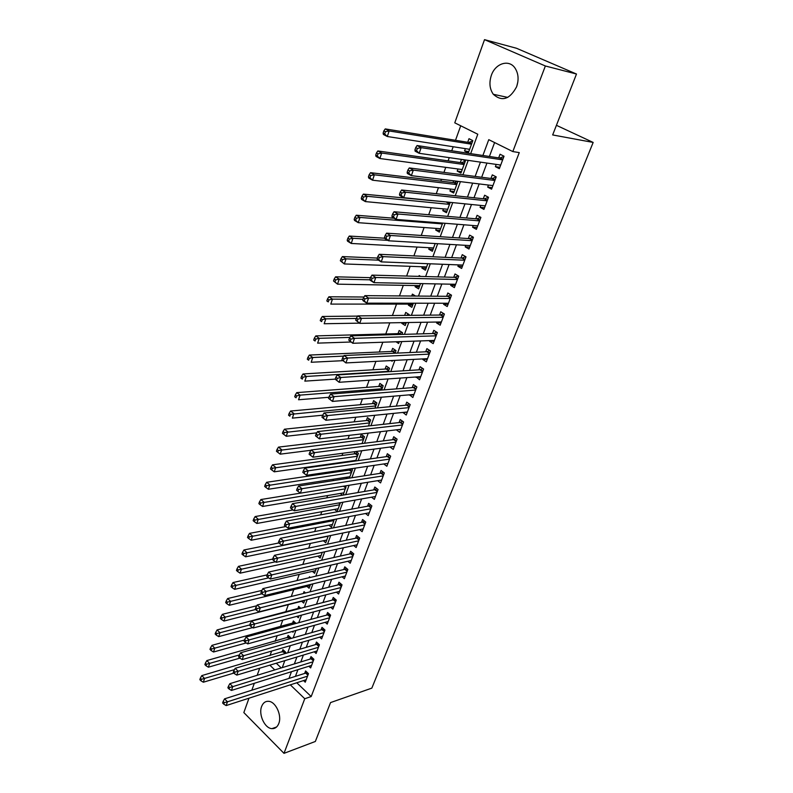 <?xml version="1.0" encoding="UTF-8"?>
<svg xmlns="http://www.w3.org/2000/svg" width="793" height="793" viewBox="0 0 793 793"><rect width="100%" height="100%" fill="white"/><g stroke="black" fill="none" stroke-linecap="round" stroke-linejoin="round"><path stroke-width="1.19" d="M516.749 86.378L517.849 81.897M516.6 86.794C509.76 99.452 501.999 101.95 493.305 94.288C489.628 88.965 488.974 82.66 491.353 75.345C495.318 63.351 509.017 58.96 515.014 68.089C518.463 73.452 518.989 79.687 516.6 86.794M278.769 723.553C277.332 727.092 275.062 728.787 271.949 728.638C264.753 728.43 258.33 714.513 261.631 706.474C263.088 702.786 265.447 701.071 268.718 701.319C275.795 701.726 282.12 715.593 278.769 723.553M470.675 153.644L477.792 134.235L454.766 122.836L484.523 39.65L516.501 48.264L576.491 74.027L552.662 134.939L593.164 142.433L371.838 688.126L330.552 702.578L315.346 741.465L283.993 753.35L243.838 712.58L248.982 698.197M251.847 690.197L254.305 683.298M257.17 675.309L259.707 668.212M460.723 125.78L455.499 140.302M453.18 146.745L451.723 150.779M449.254 157.638L448.095 160.85M445.755 167.353L443.941 172.398M441.443 179.327L440.799 181.121M438.44 187.673L436.269 193.72M431.223 207.736L428.696 214.734M424.096 227.522L421.242 235.462M417.068 247.049L413.887 255.891M410.13 266.319L406.631 276.043M403.29 285.331L399.474 295.928M396.53 304.106L392.416 315.535M389.789 322.84L385.775 333.982M382.811 342.229L379.292 352.003M375.922 361.36L372.888 369.796M369.132 380.224L366.564 387.361M362.431 398.849L360.309 404.717M355.809 417.217L354.144 421.846M349.287 435.347L348.058 438.777M342.844 453.239L342.031 455.489M339.454 462.676L339.235 463.271M336.49 470.903L336.093 472.013M333.496 479.22L332.971 480.677M327.608 495.566L326.785 497.855M321.799 511.713L320.679 514.816M316.06 527.672L314.652 531.568M310.38 543.433L308.695 548.102M304.77 559.006L302.817 564.438M299.229 574.41L297.008 580.575M293.757 589.615L291.279 596.505M288.345 604.653L285.668 612.097M282.774 620.126L280.385 626.767M277.173 635.689L275.161 641.279M271.632 651.073L269.997 655.613M496.23 164.409L495.387 166.659L499.332 168.671L504.031 156.231L500.056 154.238L498.698 157.876M488.458 185.056L487.685 187.118L491.581 189.17L496.22 176.898L492.294 174.876L490.946 178.455M480.796 205.427L480.092 207.31L483.938 209.392L488.508 197.288L484.632 195.227L483.304 198.765M473.233 225.519L472.588 227.224L476.395 229.346L480.905 217.401L477.079 215.309L475.76 218.799M465.778 245.334L465.194 246.881L468.96 249.032L473.411 237.246L469.625 235.115L468.326 238.554M458.413 264.902L457.898 266.27L461.615 268.45L466.006 256.833L462.26 254.662L460.991 258.062M451.148 284.191L450.692 285.411L454.369 287.621L458.711 276.152L455.004 273.952L453.745 277.302M443.981 303.243L443.584 304.294L447.222 306.534L451.504 295.214L447.837 292.994L446.598 296.295M436.903 322.037L436.566 322.939L440.165 325.209L444.387 314.038L440.769 311.778L439.54 315.039M429.925 340.584L429.647 341.337L433.206 343.637L437.369 332.604L433.791 330.324L432.572 333.546M423.036 358.902L422.808 359.507L426.327 361.826L430.44 350.942L426.902 348.633L425.702 351.814M416.226 376.972L419.537 379.788L423.601 369.042L420.102 366.703L418.912 369.845M409.515 394.825L412.836 397.521L416.85 386.915L413.381 384.546L412.211 387.648M402.884 412.439L406.224 415.036L410.179 404.559L406.75 402.16L405.6 405.223M396.331 429.836L399.682 432.324L403.597 421.975L400.207 419.556L399.067 422.58M389.978 447.004L393.229 449.403L397.095 439.183L393.734 436.735L392.614 439.728M383.772 463.945L386.855 466.264L390.671 456.173L387.351 453.705L386.241 456.659M377.627 480.667L380.561 482.917L384.327 472.945L381.046 470.467L379.946 473.381M371.54 497.191L374.346 499.372L378.063 489.529L374.811 487.021L373.731 489.896M365.533 513.507L368.2 515.628L371.877 505.894L368.656 503.367L367.595 506.212M359.586 529.625L362.133 531.687L365.771 522.072L362.579 519.524L361.519 522.329M353.698 545.534L356.136 547.547L359.725 538.05L356.572 535.483L355.532 538.259M347.879 561.266L350.219 563.218L353.757 553.841L350.635 551.254L349.604 553.99M342.12 576.808L344.36 578.712L347.859 569.443L344.777 566.836L343.756 569.543M336.42 592.153L338.571 594.016L342.041 584.857L338.978 582.231L337.967 584.907M330.79 607.329L332.862 609.143L336.282 600.093L333.248 597.456L332.257 600.093M325.219 622.317L327.212 624.101L330.592 615.15L327.588 612.493L326.607 615.11M319.708 637.136L321.621 638.88L324.961 630.029L321.998 627.362L321.026 629.939M314.256 651.787L316.1 653.482L319.41 644.739L316.466 642.052L315.505 644.61M308.864 666.259L310.648 667.924L313.909 659.28L310.995 656.584L310.043 659.102M285.232 653.541L285.708 652.242L282.923 649.616L282.021 652.094M290.724 638.543L290.932 637.988L288.107 635.371L287.195 637.879M296.057 623.427L293.351 620.959L292.429 623.496M300.775 608.29L298.664 606.387L297.732 608.955M305.523 592.966L304.026 591.647L303.352 593.501M310.271 577.443L309.458 576.739L309.101 577.72M348.662 469.109L348.266 470.209M355.026 451.633L354.213 453.854M362.024 443.574L364.512 436.774L361.311 434.395L360.24 437.31M368.467 425.97L370.658 419.963L367.417 417.614L366.346 420.568M374.99 408.127L376.883 402.953L373.612 400.624L372.522 403.607M381.592 390.057L383.178 385.725L379.877 383.416L378.767 386.449M388.292 371.748L389.561 368.279L386.221 365.999L385.101 369.062M395.073 353.202L396.014 350.625L392.644 348.365L391.514 351.468M401.942 334.408L402.557 332.743L399.147 330.512L397.997 333.655M406.036 323.227L401.764 323.306L402.011 322.632M408.91 315.356L409.178 314.623L405.729 312.422L404.648 315.406M412.657 305.127L408.385 305.127L408.762 304.106M415.522 296.047L412.4 294.114L411.706 296.017M419.358 286.788L415.096 286.719L415.522 285.549M420.577 276.42L419.16 275.558L418.863 276.37M426.148 268.222L421.886 268.074L422.362 266.755M433.028 249.408L428.765 249.18L429.3 247.713M439.996 230.357L435.734 230.049L436.328 228.424M447.064 211.047L442.791 210.66L443.446 208.876M454.211 191.49L449.948 191.014L450.662 189.061M453.665 180.814L453.021 182.588M461.467 171.665L457.204 171.11L457.977 168.988M461.467 159.403L460.317 162.565M276.291 663.216L281.228 667.934M292.23 631.496L293.033 632.239L293.42 631.169M296.82 616.379L298.327 617.747L299.04 615.784M301.647 601.272L303.689 603.096L304.74 600.212M306.99 586.404L309.111 588.267L310.499 584.451M312.383 571.366L314.593 573.27L316.338 568.502M317.844 556.151L320.144 558.103L322.245 552.344M323.356 540.757L325.754 542.759L328.223 535.989M328.926 525.174L331.434 527.226L334.279 519.435M334.567 509.403L337.174 511.515L340.415 502.663M343.191 495.07L346.214 485.752M342.457 495.199L340.256 493.444M349.386 478.12L352.439 469.783L351.111 468.752M347.463 478.427L346.006 477.297M355.67 460.961L358.436 453.378L355.968 451.504M352.439 461.417L351.824 460.941M391.127 360.567L392.129 361.241L392.406 360.498M396.014 341.773L398.621 343.498L399.295 341.654M401.764 323.306L405.193 325.526L406.284 322.563M408.385 305.127L411.854 307.317L413.361 303.204M415.096 286.719L418.595 288.88L420.528 283.587M421.886 268.074L425.425 270.205L427.804 263.702M428.765 249.18L432.344 251.282L435.179 243.54M435.734 230.049L439.352 232.111L442.653 223.091M442.791 210.66L446.459 212.693L450.236 202.364M449.948 191.014L453.655 193.016L457.928 181.339M457.204 171.11L460.951 173.072L465.372 160.979L462.626 159.562M465.382 148.638L464.549 150.928L468.336 152.861L472.816 140.609L469.01 138.696L467.701 142.274M296.76 682.763L311.193 696.551L519.266 152.603L512.823 151.572L488.766 139.667L482.897 155.487M494.604 142.552L489.41 156.469M486.952 163.071L481.658 177.265M479.17 183.926L474.006 197.764M471.498 204.495L466.462 217.996M463.925 224.776L459.008 237.95M456.461 244.789L451.663 257.636M449.096 264.535L444.417 277.054M441.83 284.013L437.27 296.225M434.653 303.233L430.212 315.138M427.576 322.196L423.244 333.803M420.597 340.911L416.365 352.231M413.698 359.388L409.584 370.42M406.898 377.617L402.884 388.382M400.178 395.618L396.272 406.105M393.556 413.391L389.74 423.611M387.004 430.936L383.287 440.898M380.541 448.253L376.923 457.967M374.157 465.362L370.628 474.829M367.853 482.253L364.413 491.472M361.638 498.936L358.277 507.916M355.482 515.41L352.221 524.163M349.416 531.687L346.234 540.211M343.409 547.765L340.316 556.071M337.491 563.645L334.468 571.733M331.633 579.346L328.689 587.216M325.844 594.849L322.989 602.511M320.124 610.174L317.349 617.628M314.484 625.31L311.768 632.566M308.893 640.268L306.257 647.336M303.382 655.058L300.815 661.937M297.92 669.679L295.432 676.36M303.531 680.572L305.246 682.198L308.477 673.654L305.592 670.937L304.651 673.435M593.164 142.433L556.418 125.314M576.491 74.027L545.366 65.988L512.823 151.572M484.523 39.65L545.366 65.988M311.193 696.551L304.76 698.732L283.993 753.35M290.307 684.845L304.76 698.732M480.439 162.129L475.136 176.423M472.648 183.133L467.483 197.07M464.976 203.841L459.93 217.431M457.402 224.26L452.486 237.513M449.928 244.403L445.131 257.329M442.553 264.277L437.885 276.886M435.288 283.884L430.728 296.176M428.111 303.223L423.67 315.208M421.033 322.305L416.702 333.992M414.055 341.139L409.832 352.528M407.166 359.725L403.042 370.837M400.356 378.073L396.341 388.897M393.645 396.173L389.73 406.73M387.014 414.055L383.197 424.334M380.471 431.699L376.754 441.721M374.009 449.116L370.39 458.889M367.635 466.324L364.106 475.84M361.33 483.304L357.891 492.582M355.115 500.086L351.765 509.116M348.97 516.649L345.708 525.452M342.903 533.015L339.721 541.579M336.906 549.172L333.813 557.519M330.988 565.141L327.975 573.27M325.14 580.912L322.196 588.822M319.351 596.495L316.496 604.197M313.641 611.899L310.866 619.392M308.001 627.114L305.295 634.41M302.43 642.152L299.794 649.249M296.919 657.01L294.352 663.91M291.467 671.691L288.979 678.411M282.268 667.617L284.816 660.648M287.69 652.817L290.317 645.661M293.182 637.85L295.878 630.485M298.733 622.693L301.509 615.13M304.353 607.369L307.198 599.587M310.043 591.846L312.967 583.856M315.802 576.144L318.806 567.937M321.631 560.245L324.714 551.809M327.529 544.147L330.701 535.493M333.496 527.851L336.757 518.969M339.543 511.356L342.893 502.227M345.669 494.654L349.098 485.286M351.864 477.743L355.393 468.118M358.149 460.614L361.767 450.741M364.502 443.267L368.22 433.127M370.946 425.692L374.762 415.294M377.468 407.889L381.383 397.224M384.08 389.869L388.094 378.915M390.78 371.6L394.894 360.369M397.561 353.093L401.783 341.565M404.44 334.339L408.772 322.513M411.398 315.336L415.849 303.213M418.466 296.076L423.026 283.636M425.613 276.559L430.292 263.801M432.869 256.763L437.667 243.679M440.224 236.71L445.141 223.289M447.678 216.37L452.724 202.612M455.241 195.752L460.416 181.637M462.904 174.847L468.207 160.374M269.828 665.168L274.765 669.916M468.802 151.582L464.549 150.928M400.802 429.37L396.312 429.895M407.305 412.172L402.814 412.628M413.887 394.755L409.396 395.142M420.548 377.121L416.057 377.438M427.298 359.269L422.808 359.507M434.128 341.178L429.647 341.337M441.057 322.85L436.566 322.939M448.075 304.294L443.584 304.294M455.182 285.49L450.692 285.411M462.378 266.438L457.898 266.27M469.674 247.138L465.194 246.881M477.069 227.571L472.588 227.224M484.563 207.746L480.092 207.31M492.156 187.654L487.685 187.118M499.848 167.293L495.387 166.659M307.892 675.2L305.682 673.108L224.568 698.851L227.472 701.805L307.535 676.151M224.3 702.657L223.14 701.478L222.615 702.985L223.775 704.164L224.3 702.657L227.472 701.805L226.154 705.572L306.187 679.72M305.682 673.108L307.04 672.305M224.568 698.851L223.14 701.478M223.775 704.164L226.154 705.572M284.4 651.013L201.789 675.616L204.594 678.481L203.335 682.218L233.846 673.098M234.47 669.629L201.462 679.304L200.342 678.164L199.836 679.66L200.956 680.8L201.462 679.304M203.335 682.218L200.956 680.8M200.342 678.164L201.789 675.616M313.314 660.866L311.074 658.795L229.841 683.675L232.775 686.619L312.957 661.808M229.583 687.472L228.414 686.292L227.878 687.818L229.058 688.998L229.583 687.472L232.775 686.619L231.447 690.435L311.59 665.406M311.074 658.795L312.482 657.962M229.841 683.675L228.414 686.292M229.058 688.998L231.447 690.435M318.786 646.374L316.526 644.303L235.184 668.321L238.148 671.255L318.439 647.296M234.936 672.097L233.757 670.928L233.221 672.474L234.401 673.644L234.936 672.097L238.148 671.255L236.8 675.111L317.061 650.944M316.526 644.303L317.993 643.45M235.184 668.321L233.757 670.928M234.401 673.644L236.8 675.111M324.337 631.704L322.047 629.652L240.596 652.778L243.59 655.692L323.99 632.616M240.358 656.535L239.169 655.365L238.624 656.931L239.813 658.101L240.358 656.535L243.59 655.692L242.222 659.598L322.592 636.303M322.047 629.652L323.564 628.77M240.596 652.778L239.169 655.365M239.813 658.101L242.222 659.598M329.938 616.865L327.638 614.823L246.068 637.037L249.101 639.931L329.601 617.767M245.85 640.774L244.641 639.614L244.095 641.2L245.305 642.36L245.85 640.774L249.101 639.931L247.713 643.886L328.193 621.494M327.638 614.823L329.204 613.931M246.068 637.037L244.641 639.614M245.305 642.36L247.713 643.886M289.633 636.789L206.834 660.579L209.669 663.414L208.39 667.2L239.873 658.131M239.407 654.929L206.527 664.247L205.387 663.107L204.881 664.623L206.011 665.763L206.527 664.247M208.39 667.2L206.011 665.763M205.387 663.107L206.834 660.579M294.927 622.396L211.949 645.353L214.804 648.178L213.515 652.005L246.217 642.945M244.502 640.03L211.642 649.001L210.502 647.871L209.986 649.398L211.126 650.538L211.642 649.001M213.515 652.005L211.126 650.538M210.502 647.871L211.949 645.353M300.279 607.844L217.113 629.939L220.008 632.745L218.699 636.62L252.66 627.59M249.755 624.924L216.826 633.567L215.676 632.447L215.151 633.994L216.301 635.124L216.826 633.567M218.699 636.62L216.301 635.124M215.676 632.447L217.113 629.939M256.783 605.763L222.357 614.337L225.271 617.132L223.953 621.048L304.631 600.509M255.614 609.49L222.07 617.955L220.91 616.835L220.385 618.401L221.544 619.521L222.07 617.955M223.953 621.048L221.544 619.521M220.91 616.835L222.357 614.337M335.608 601.857L333.288 599.825L251.619 621.097L254.672 623.972L335.28 602.739M251.411 624.825L250.191 623.665L249.626 625.271L250.856 626.42L251.411 624.825L254.672 623.972L253.274 627.987L333.853 606.516M333.288 599.825L334.914 598.903M251.619 621.097L250.191 623.665M250.856 626.42L253.274 627.987M261.908 590.418L227.65 598.546L230.604 601.322L229.266 605.287L310.063 585.66M261.997 593.779L227.383 602.135L226.203 601.025L225.678 602.611L226.848 603.731L227.383 602.135M229.266 605.287L226.848 603.731M226.203 601.025L227.65 598.546M341.357 586.671L338.998 584.659L257.229 604.96L260.322 607.815L341.03 587.534M257.041 608.657L255.802 607.517L255.237 609.143L256.476 610.283L257.041 608.657L260.322 607.815L258.905 611.879L339.582 591.35M338.998 584.659L340.693 583.707M257.229 604.96L255.802 607.517M256.476 610.283L258.905 611.879M267.162 574.866L233.013 582.558L235.997 585.313L234.639 589.328L315.555 570.633M268.639 577.869L232.765 586.126L231.576 585.026L231.031 586.632L232.22 587.742L232.765 586.126M234.639 589.328L232.22 587.742M231.576 585.026L233.013 582.558M347.156 571.307L344.786 569.305L262.919 588.614L266.042 591.449L346.838 572.149M262.741 592.292L261.492 591.152L260.917 592.797L262.166 593.937L262.741 592.292L266.042 591.449L264.604 595.563L345.381 576.015M344.786 569.305L346.541 568.323M262.919 588.614L261.492 591.152M262.166 593.937L264.604 595.563M272.643 559.075L238.445 566.361L241.459 569.106L240.091 573.17L321.115 555.437M275.439 561.771L238.207 569.919L237.008 568.819L236.463 570.454L237.662 571.545L238.207 569.919M240.091 573.17L237.662 571.545M237.008 568.819L238.445 566.361M353.034 555.754L350.635 553.762L268.678 572.06L271.83 574.875L352.726 556.587M268.51 575.718L267.251 574.588L266.676 576.253L267.935 577.383L268.51 575.718L271.83 574.875L270.373 579.039L351.249 560.492M350.635 553.762L352.459 552.761M268.678 572.06L267.251 574.588M267.935 577.383L270.373 579.039M278.908 542.957L243.947 549.975L246.99 552.691L245.602 556.815L326.736 540.053M328.153 536.177L243.719 553.504L242.509 552.414L241.954 554.069L243.173 555.159L243.719 553.504M245.602 556.815L243.173 555.159M242.509 552.414L243.947 549.975M358.981 540.013L356.563 538.041L274.507 555.298L277.699 558.094L358.674 540.826M274.358 558.926L273.089 557.806L272.505 559.491L273.773 560.621L274.358 558.926L277.699 558.094L276.222 562.306L357.187 544.781M356.563 538.041L358.456 537.01M274.507 555.298L273.089 557.806M273.773 560.621L276.222 562.306M285.857 526.542L249.517 533.372L252.59 536.068L251.183 540.241L332.436 524.49M333.863 520.575L249.309 536.881L248.08 535.8L247.515 537.476L248.744 538.556L249.309 536.881M251.183 540.241L248.744 538.556M248.08 535.8L249.517 533.372M365.008 524.084L362.56 522.131L280.415 538.308L283.646 541.084L364.701 524.887M280.286 541.926L278.997 540.806L278.402 542.521L279.691 543.631L280.286 541.926L283.646 541.084L282.149 545.356L363.194 528.891M362.56 522.131L364.522 521.07M280.415 538.308L278.997 540.806M279.691 543.631L282.149 545.356M293.053 509.929L255.158 516.56L258.27 519.237L256.843 523.469L338.185 508.749M339.642 504.784L254.959 520.049L253.72 518.979L253.155 520.674L254.394 521.744L254.959 520.049M256.843 523.469L254.394 521.744M253.72 518.979L255.158 516.56M371.094 507.966L368.626 506.023L286.402 521.1L289.663 523.856L370.807 508.739M286.293 524.688L284.984 523.588L284.38 525.323L285.688 526.423L286.293 524.688L289.663 523.856L288.156 528.188L369.27 512.793M368.626 506.023L370.658 504.943M286.402 521.1L284.984 523.588M285.688 526.423L288.156 528.188M383.505 475.126L380.987 473.213L298.614 486.01L301.945 488.716L300.388 493.157L260.877 499.54L264.01 502.187L262.572 506.469L344.013 492.82M345.48 488.805L260.689 503L259.44 501.939L258.865 503.654L260.114 504.715L260.689 503M262.572 506.469L260.114 504.715M259.44 501.939L260.877 499.54M377.26 491.65L374.762 489.717L292.468 503.674L295.769 506.4L376.982 492.403M292.369 507.233L291.051 506.142L290.446 507.897L291.755 508.987L292.369 507.233L295.769 506.4L294.233 510.791L375.426 496.507M374.762 489.717L376.883 488.617M292.468 503.674L291.051 506.142M291.755 508.987L294.233 510.791M351.418 468.99L349.307 470.051L266.666 482.293L269.838 484.919L268.371 489.261L349.911 476.692M351.398 472.628L266.488 485.732L265.219 484.672L264.644 486.406L265.913 487.467L266.488 485.732M268.371 489.261L265.913 487.467M265.219 484.672L266.666 482.293M298.535 489.549L297.197 488.458L296.582 490.243L297.91 491.323L298.535 489.549L301.945 488.716L383.227 475.869M381.661 480.023L300.388 493.157L297.91 491.323M380.987 473.213L383.178 472.083M298.614 486.01L297.197 488.458M389.829 458.404L387.281 456.51L304.839 468.118L308.209 470.794L389.561 459.117M304.77 471.627L303.432 470.546L302.797 472.35L304.145 473.421L304.77 471.627L308.209 470.794L306.633 475.294L387.965 463.33M387.281 456.51L389.561 455.351M304.839 468.118L303.432 470.546M304.145 473.421L306.633 475.294M396.232 441.473L393.655 439.59L311.153 449.978L314.553 452.634L395.965 442.167M311.104 453.457L309.736 452.397L309.101 454.22L310.469 455.281L311.104 453.457L314.553 452.634L312.967 457.194L394.359 446.429M393.655 439.59L396.024 438.4M311.153 449.978L309.736 452.397M310.469 455.281L312.967 457.194M402.705 424.324L400.098 422.471L317.547 431.6L320.987 434.227L402.447 424.998M317.517 435.05L320.987 434.227L319.371 438.846L315.495 435.843L316.873 436.903L317.517 435.05L316.139 433.989L315.495 435.843M400.822 429.31L319.371 438.846L316.873 436.903M400.098 422.471L402.566 421.242M317.547 431.6L316.139 433.989M409.267 406.968L406.64 405.124L324.03 412.965L327.509 415.572L409.019 407.622M324.02 416.384L327.509 415.572L325.873 420.26L321.968 417.217L323.366 418.268L324.02 416.384L322.622 415.344L321.968 417.217M407.374 411.983L325.873 420.26L323.366 418.268M406.64 405.124L409.208 403.875M324.03 412.965L322.622 415.344M415.909 389.383L413.252 387.559L330.602 394.081L334.121 396.649L415.671 390.017M330.602 397.471L334.121 396.649L332.465 401.407L328.53 398.344L329.938 399.375L330.602 397.471L329.194 396.441L328.53 398.344M414.005 394.438L332.465 401.407L329.938 399.375M413.252 387.559L415.928 386.28M330.602 394.081L329.194 396.441M422.798 371.164L420.488 369.617L422.639 371.58L419.953 369.776L337.253 374.94L340.821 377.478L422.411 372.185M337.283 378.291L340.821 377.478L339.136 382.295L335.191 379.203L336.609 380.224L337.283 378.291L335.855 377.27L335.191 379.203M420.716 376.665L339.136 382.295L336.609 380.224M420.488 369.617L422.738 368.467M337.253 374.94L335.855 377.27M426.743 351.765L429.469 353.519L426.743 351.765L344.013 355.532L347.621 358.039L429.241 354.124M344.063 358.842L347.621 358.039L345.907 362.926L341.932 359.794L343.379 360.805L344.063 358.842L342.616 357.841L341.932 359.794M427.526 358.664L345.907 362.926L343.379 360.805M426.773 351.765L429.637 350.417M344.013 355.532L342.616 357.841M436.358 335.28L433.612 333.516L350.853 335.845L354.511 338.324L436.15 335.836M350.922 339.126L354.511 338.324L352.776 343.28L348.781 340.118L350.238 341.109L350.922 339.126L349.465 338.135L348.781 340.118M434.415 340.435L352.776 343.28L350.238 341.109M433.612 333.516L436.636 332.138M350.853 335.845L349.465 338.135M443.356 316.774L440.581 315.029L357.802 315.892L361.499 318.33L443.158 317.299M357.891 319.133L361.499 318.33L359.735 323.356L355.72 320.164L357.187 321.145L357.891 319.133L356.414 318.152L355.72 320.164M441.394 321.958L359.735 323.356L357.187 321.145M440.581 315.029L443.733 313.622M357.802 315.892L356.414 318.152M450.444 298.019L447.629 296.304L364.839 295.65L368.576 298.059L450.246 298.525M364.958 298.852L368.576 298.059L366.802 303.154L363.075 300.735L362.748 299.932L364.245 300.894L364.958 298.852L363.462 297.89L362.748 299.932M448.471 303.243L366.802 303.154L364.245 300.894M447.629 296.304L450.92 294.867M364.839 295.65L363.462 297.89M457.62 279.027L454.776 277.332L371.986 275.121L375.763 277.491L457.442 279.503M372.115 278.284L375.763 277.491L373.959 282.665L370.192 280.286L369.885 279.404L371.402 280.355L372.115 278.284L370.609 277.332L369.885 279.404M455.638 284.281L373.959 282.665L371.402 280.355M454.776 277.332L458.215 275.865M371.986 275.121L370.609 277.332M464.896 259.777L462.022 258.112L379.232 254.295L383.059 256.635L464.728 260.233M379.391 257.418L383.059 256.635L381.225 261.878L377.409 259.529L377.131 258.587L378.657 259.519L379.391 257.418L377.855 256.486L377.131 258.587M462.894 265.07L381.225 261.878L378.657 259.519M462.022 258.112L465.62 256.605M379.232 254.295L377.855 256.486M472.271 240.269L469.357 238.624L386.578 233.172L390.453 235.471L472.103 240.695M386.766 236.255L390.453 235.471L388.6 240.794L384.734 238.485L384.466 237.464L386.022 238.386L386.766 236.255L385.21 235.333L384.466 237.464M470.249 245.602L388.6 240.794L386.022 238.386M469.357 238.624L473.124 237.087M386.578 233.172L385.21 235.333M479.735 220.504L476.801 218.888L394.032 211.741L397.957 214.001L479.587 220.9M394.24 214.774L397.957 214.001L396.074 219.403L392.158 217.133L391.92 216.033L393.487 216.945L394.24 214.774L392.674 213.872L391.92 216.033M477.713 225.876L396.074 219.403L393.487 216.945M476.801 218.888L480.736 217.312M394.032 211.741L392.674 213.872M487.308 200.46L484.335 198.874L401.595 190.003L405.57 192.213L487.17 200.827M401.833 192.986L405.57 192.213L403.657 197.695L399.702 195.465L399.484 194.285L401.07 195.177L401.833 192.986L400.247 192.094L399.484 194.285M485.266 205.873L403.657 197.695L401.07 195.177M484.335 198.874L488.468 197.269M401.595 190.003L400.247 192.094M494.991 180.15L491.977 178.594L409.277 167.928L413.302 170.108L494.862 180.487M409.535 170.872L413.302 170.108L411.359 175.659L407.344 173.479L407.156 172.22L408.762 173.102L409.535 170.872L407.929 169.999L407.156 172.22M492.929 185.602L411.359 175.659L408.762 173.102M491.977 178.594L496.18 176.998M492.731 186.137L492.086 185.503M409.277 167.928L407.929 169.999M502.772 159.562L499.719 158.035L417.068 145.535L421.142 147.667L502.653 159.869M417.356 148.43L421.142 147.667L419.17 153.307L415.106 151.166L414.937 149.827L416.573 150.69L417.356 148.43L415.73 147.567L414.937 149.827M500.7 165.053L419.17 153.307L416.573 150.69M499.719 158.035L503.932 156.489M500.433 165.747L499.62 164.894M417.068 145.535L415.73 147.567M357.455 452.634L355.254 453.715L272.524 464.827L275.736 467.434L274.249 471.825L355.879 460.376M357.385 456.262L272.366 468.237L271.087 467.186L270.492 468.95L271.781 469.991L272.366 468.237M274.249 471.825L271.781 469.991M271.087 467.186L272.524 464.827M363.571 436.071L361.291 437.191L278.462 447.123L281.703 449.71L280.207 454.161L310.975 450.275M363.442 439.689L278.323 450.513L277.025 449.472L276.43 451.257L277.728 452.297L278.323 450.513M280.207 454.161L277.728 452.297M277.025 449.472L278.462 447.123M369.756 419.309L367.387 420.449L284.479 429.201L287.76 431.749L286.233 436.269L316.813 432.849M369.578 422.917L284.36 432.552L283.042 431.531L282.437 433.335L283.745 434.356L284.36 432.552M286.233 436.269L283.745 434.356M283.042 431.531L284.479 429.201M376.031 402.348L373.562 403.518L290.575 411.032L293.886 413.559L292.349 418.129L322.711 415.195M375.783 405.947L290.466 414.352L289.148 413.341L288.533 415.175L289.851 416.186L290.466 414.352M289.851 416.186L288.533 415.175M289.148 413.341L290.575 411.032M382.385 385.17L379.817 386.369L296.751 392.624L300.101 395.122L298.545 399.761L328.907 397.283M382.067 388.758L300.101 395.122L296.661 395.915L295.323 394.914L294.699 396.768L296.037 397.769L296.661 395.915M296.037 397.769L294.699 396.768M295.323 394.914L296.751 392.624M388.818 367.774L386.141 369.003L303.015 373.969L306.405 376.447L304.819 381.136L335.211 379.133M388.431 371.352L306.405 376.447L302.936 377.23L301.588 376.239L300.953 378.122L302.311 379.113L302.936 377.23M302.311 379.113L300.953 378.122M301.588 376.239L303.015 373.969M395.34 350.169L392.565 351.428L309.359 355.066L312.779 357.504L311.183 362.262L342.715 360.686M343.676 356.087L312.779 357.504L309.3 358.297L307.932 357.316L307.297 359.219L308.665 360.2L309.3 358.297M308.665 360.2L307.297 359.219M307.932 357.316L309.359 355.066M401.942 332.336L399.077 333.625L315.783 335.905L319.252 338.314L317.626 343.131L350.922 342.011M349.911 337.412L319.252 338.314L315.753 339.097L314.365 338.125L313.721 340.058L315.099 341.03L315.753 339.097M315.099 341.03L313.721 340.058M314.365 338.125L315.783 335.905M357.673 316.1L322.305 316.476L325.814 318.855L324.159 323.742L359.427 323.147M408.643 314.286L406.303 315.386M356.305 318.469L325.814 318.855L322.285 319.638L320.887 318.677L320.233 320.64L321.631 321.591L322.285 319.638M321.631 321.591L320.233 320.64M320.887 318.677L322.305 316.476M363.997 297.018L328.917 296.78L332.465 299.13L330.79 304.086L413.024 304.106M362.976 299.268L332.465 299.13L328.917 299.903L327.499 298.961L326.835 300.944L328.252 301.895L328.917 299.903M328.252 301.895L326.835 300.944M327.499 298.961L328.917 296.78M370.49 277.669L335.608 276.816L339.206 279.126L337.511 284.162L419.784 285.629M370.034 279.82L339.206 279.126L335.637 279.899L334.2 278.977L333.526 280.99L334.963 281.911L335.637 279.899M334.963 281.911L337.511 284.162L333.526 280.99M334.2 278.977L335.608 276.816M377.309 258.052L342.407 256.575L346.035 258.855L344.321 263.95L426.634 266.914M378.439 260.163L346.035 258.855L342.447 259.618L341 258.706L340.316 260.748L341.763 261.66L342.447 259.618M341.763 261.66L344.321 263.95L340.316 260.748M341 258.706L342.407 256.575M384.655 238.207L349.297 236.046L352.974 238.287L351.23 243.451L433.563 247.951M387.856 240.358L352.974 238.287L349.356 239.05L347.889 238.148L347.195 240.22L348.662 241.122L349.356 239.05M348.662 241.122L351.23 243.451L347.562 241.201L347.195 240.22M347.889 238.148L349.297 236.046M394.101 218.253L356.285 215.22L360.002 217.431L358.238 222.674L440.591 228.731M442.365 223.894L360.002 217.431L356.364 218.184L354.877 217.302L354.174 219.403L355.661 220.285L356.364 218.184M355.661 220.285L358.238 222.674L354.521 220.454L354.174 219.403M354.877 217.302L356.285 215.22M447.946 202.126L363.363 194.107L367.129 196.277L365.335 201.591L447.708 209.273M449.502 204.366L367.129 196.277L363.472 197.021L361.975 196.158L361.261 198.29L362.758 199.152L363.472 197.021M362.758 199.152L365.335 201.591L361.588 199.42L361.261 198.29M361.975 196.158L363.363 194.107M457.829 181.319L454.062 182.707L370.559 172.686L374.365 174.817L372.551 180.209L454.924 189.547M456.738 184.571L374.365 174.817L370.688 175.56L369.161 174.708L368.438 176.869L369.964 177.721L370.688 175.56M369.964 177.721L372.551 180.209L368.745 178.068L368.438 176.869M369.161 174.708L370.559 172.686M461.506 169.464L462.071 170.009M465.243 161.316L461.357 162.714L377.845 150.957L381.701 153.039L379.857 158.511L462.23 169.553M464.074 164.518L381.701 153.039L378.003 153.783L376.457 152.95L375.723 155.141L377.27 155.973L378.003 153.783M377.27 155.973L379.857 158.511L376.011 156.419L375.723 155.141M376.457 152.95L377.845 150.957M468.683 149.153L469.426 149.897M472.638 141.095L468.742 142.443L385.249 128.912L389.145 130.954L387.281 136.505L469.644 149.302M471.508 144.197L389.145 130.954L385.428 131.688L383.862 130.865L383.118 133.095L384.674 133.908L385.428 131.688M384.674 133.908L387.281 136.505L383.386 134.453L383.118 133.095M383.862 130.865L385.249 128.912M308.1 674.655L306.197 672.86M283.557 651.549L285.351 653.234M283.042 651.796L284.984 653.62M313.513 660.331L311.59 658.537M318.994 645.839L317.051 644.055M324.535 631.178L322.573 629.404M330.136 616.349L328.153 614.585M288.741 637.344L290.198 638.692M288.226 637.582L289.604 638.861M293.985 622.981L294.827 623.754M293.46 623.219L294.233 623.922M335.806 601.342L333.803 599.597M341.545 586.156L339.523 584.421M347.354 570.801L345.312 569.077M353.222 555.259L351.16 553.544M359.17 539.527L357.088 537.823M365.186 523.598L363.085 521.913M339.285 502.861L340.108 503.515M338.651 502.98L339.929 504.001M371.283 507.49L369.151 505.815M344.073 486.099L345.936 487.556M343.438 486.198L345.768 488.032M377.438 491.174L375.297 489.519M349.832 469.862L351.844 471.419M349.307 470.051L351.676 471.885M383.683 474.67L381.512 473.024M389.997 457.948L387.807 456.322M396.401 441.027L394.18 439.411M402.874 423.888L400.634 422.292M409.426 406.531L407.166 404.955M416.067 388.966L413.787 387.4M429.608 353.143L427.268 351.606M436.507 334.884L434.148 333.367M443.505 316.387L441.106 314.89M450.583 297.643L448.164 296.176M457.759 278.66L455.311 277.203M465.025 259.42L462.557 257.993M472.4 239.932L469.892 238.515M479.864 220.167L477.336 218.779M487.427 200.143L484.87 198.775M495.1 179.852L492.512 178.504M502.881 159.274L500.264 157.956M355.789 453.537L357.821 455.073M355.254 453.715L357.653 455.529M361.816 437.012L363.868 438.529M361.291 437.191L363.7 438.985M367.912 420.28L369.994 421.787M367.387 420.449L369.825 422.233M374.098 403.35L376.189 404.846M373.562 403.518L376.031 405.273M380.343 386.201L382.464 387.688M379.817 386.369L382.305 388.114M386.677 368.844L388.818 370.311M386.141 369.003L388.659 370.727M393.09 351.279L395.251 352.726M392.555 351.428L395.102 353.133L392.565 351.428M399.583 333.476L401.03 334.438M399.048 333.625L400.316 334.458M441.711 223.021L442.514 223.467M447.411 202.354L449.77 203.642M446.865 202.443L449.651 203.97M454.607 182.628L456.986 183.897M454.062 182.707L456.877 184.214M461.893 162.634L464.311 163.883M461.357 162.714L464.202 164.191M469.287 142.373L471.726 143.602M468.742 142.443L471.617 143.89M493.305 94.288L507.778 97.41M271.949 728.638L276.579 726.993M436.378 335.241L433.672 333.516M443.376 316.714L440.67 315.029M450.464 297.96L447.748 296.295M457.65 278.948L454.924 277.322M464.936 259.678L462.2 258.102M472.311 240.16L469.565 238.614M479.785 220.385L477.039 218.868M487.358 200.332L484.602 198.865M495.04 180.011L492.275 178.584M502.821 159.413L500.046 158.015M399.077 333.625L400.346 334.458M441.969 223.041L442.553 223.368M447.113 202.433L449.69 203.851M454.33 182.707L456.917 184.085M461.655 162.704L464.252 164.052M469.069 142.433L471.676 143.741"/></g></svg>
